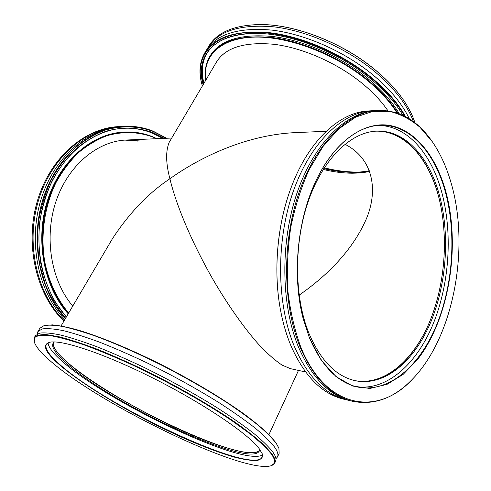 <?xml version="1.0" encoding="UTF-8"?>
<svg xmlns="http://www.w3.org/2000/svg" width="491" height="491" viewBox="0 0 491 491"><rect width="100%" height="100%" fill="white"/><g stroke="black" fill="none" stroke-linecap="round" stroke-linejoin="round"><path stroke-width="0.74" d="M323.219 169.456C333.401 171.924 343.129 173.176 352.391 173.213L369.588 171.488C355.926 174.299 340.466 173.624 323.219 169.456M53.488 342.693C48.357 360.382 158.507 426.176 221.38 446.135C242.48 453.095 255.191 454.519 259.512 450.4C246.494 466.297 107.425 400.288 65.315 360.56C56.477 352.513 52.537 346.56 53.488 342.693M430.343 320.052C445.411 282.528 448.645 235.281 438.672 196.774C428.606 158.501 404.842 130.71 376.124 131.152C403.829 130.336 427.164 156.457 437.561 192.767C448.952 232.39 445.871 282.337 429.797 321.39C413.692 360.216 384.324 386.153 354.729 380.586C384.637 386.681 414.557 359.694 430.343 320.052M299.117 295.159C320.807 280.103 348.806 255.915 364.347 223.233C378.733 194.049 375.044 159.477 344.891 144.231M61.08 325.932L112.476 238.644C129.342 212.959 148.485 193 169.898 178.773C174.225 196.83 185.217 229.592 210.486 275.083C225.001 300.707 243.18 327.313 259.985 345.867C268.154 354.349 275.525 360.762 282.104 365.108L290.439 368.661L305.58 371.963M326.227 131.275L293.839 132.693C242.247 135.504 196.032 159.98 169.898 178.773C165.811 163.208 165.584 151.05 169.205 142.304L216.525 61.952C225.529 47.504 244.721 41.625 274.107 44.313C302.499 47.83 336.329 62.572 361.112 82.488C372.35 91.59 381.292 101.017 387.933 110.776M65.395 318.598C39.679 290.991 29.718 241.247 43.03 198.984C56.269 156.66 89.963 128.151 122.971 126.334L121.056 126.457C87.791 128.274 53.869 157.218 40.876 199.947C27.803 242.615 38.494 292.489 64.83 319.555M66.31 317.045L55.121 301.934C48.812 290.402 44.073 277.783 40.906 264.078C38.74 249.98 38.378 235.698 39.82 221.232C42.287 206.938 46.424 193.423 52.212 180.688C58.846 168.659 66.672 158.163 75.688 149.215C85.201 141.304 95.26 135.338 105.872 131.306C121.928 126.678 138.075 127.292 152.928 132.619L164.411 138.358M163.73 138.388L152.683 132.914C143.372 129.25 133.626 127.691 123.444 128.243C91.019 129.943 57.92 157.832 44.822 199.315C31.663 240.737 41.262 289.604 66.414 316.867M156.598 138.701L152.087 136.762C137.64 131.643 122.646 131.275 107.099 135.657C96.979 139.53 87.38 145.238 78.308 152.787C69.71 161.324 62.247 171.316 55.906 182.769C44.362 206.637 40.305 235.484 44.822 262.212C48.965 281.951 57.269 299.455 68.672 313.037M68.452 313.411C44.423 286.842 35.524 239.743 48.382 200.003C61.179 160.195 93.1 133.534 124.352 132.048C133.951 131.576 143.151 133.055 151.958 136.486L157.01 138.683M166.437 138.272L153.174 131.41C138.137 125.991 121.78 125.352 105.51 130.029C94.757 134.104 84.562 140.15 74.914 148.165C65.776 157.237 57.846 167.873 51.125 180.08C45.258 192.994 41.084 206.699 38.593 221.189C37.15 235.864 37.537 250.342 39.753 264.624L45.467 284.86C50.831 297.448 57.545 308.569 65.616 318.223M122.971 126.334C133.448 125.745 143.47 127.341 153.039 131.134L166.707 138.259M119.896 126.537L117.766 126.666C84.053 128.482 49.738 158.188 37.187 201.611C24.55 244.972 36.524 295.017 63.916 321.114M118.736 126.604C85.152 128.421 50.954 157.899 38.273 201.12C25.507 244.279 37.095 294.281 64.18 320.666M162.975 138.425L151.928 132.957C142.734 129.336 133.116 127.777 123.069 128.261M124.352 132.048L123.603 132.091C92.247 133.577 60.233 160.41 47.529 200.371C34.769 240.277 43.944 287.438 68.218 313.804M140.009 140.991L126.297 140.027C97.531 141.101 68.132 165.179 55.974 201.427C43.773 237.619 51.174 280.969 72.766 306.077M137.437 141.101L125.015 140.101M409.347 118.84C402.184 103.65 389.719 88.724 371.957 74.061C343.7 51.101 304.819 34.112 272.247 30.141C238.583 27.158 216.58 33.916 206.238 50.407L204.759 52.881C215.052 36.469 237.036 29.785 270.719 32.829C303.309 36.868 342.245 53.9 370.564 76.86C386.325 89.785 397.98 103.03 405.517 116.612M369.312 170.733C355.822 173.378 340.631 172.672 323.747 168.616M203.121 84.71C195.087 57.459 212.861 33.861 253.546 33.406C287.886 32.455 336.261 50.598 369.324 77.768C381.93 88.042 391.922 98.654 399.318 109.61L402.878 115.287M402.841 115.268L399.232 109.487M397.016 112.93C389.799 101.447 379.555 90.307 366.298 79.505C333.297 52.74 285.682 35.462 252.325 37.181C218.839 38.85 202.409 57.294 205.833 80.107M205.76 80.223C204.385 71.441 205.698 63.566 209.712 56.6C219.465 40.998 240.289 34.646 272.174 37.543C303.008 41.361 339.803 57.429 366.642 79.119C380.157 90.129 390.535 101.49 397.778 113.194M324.269 167.793C337.378 171.089 349.733 172.47 361.333 171.93M360.339 172.022C349.003 172.464 336.961 171.083 324.213 167.885M404.694 116.177C397.145 102.871 385.656 89.896 370.22 77.253C333.315 47.173 279.207 28.76 243.855 32.86C208.301 36.856 194.375 59.865 202.421 85.9M202.396 85.937C198.524 73.533 199.309 62.51 204.759 52.881M259.573 24.55L259.721 24.55C294.287 24.09 341.754 42.183 374.271 69.09C386.19 78.867 395.783 89 403.062 99.489L403.148 99.612M414.944 122.799C412.606 115.367 408.702 107.676 403.228 99.728C395.93 89.209 386.307 79.045 374.351 69.237C341.724 42.244 294.091 24.084 259.426 24.55C233.919 25.207 217.04 32.4 208.798 46.136L207.177 48.928M413.44 121.651C407.199 104.552 393.929 87.551 373.639 70.661C345.461 47.701 306.654 30.761 274.107 26.87C240.455 23.973 218.434 30.816 208.043 47.4M399.263 113.74C392.033 101.49 381.341 89.589 367.182 78.026C340.367 56.342 303.591 40.293 272.763 36.5C240.885 33.627 220.06 40.004 210.283 55.63L209.712 56.6M206.699 53.648C201.942 62.339 201.034 72.214 203.974 83.267M253.694 33.4C229.874 34.333 214.113 41.238 206.404 54.127C201.408 62.909 200.414 72.932 203.427 84.194M348.948 400.38L346.885 399.932C325.294 394.733 307.753 376.824 294.256 346.216C276.672 304.15 275.856 241.357 293.035 192.049C310.22 142.666 342.239 112.371 371.687 110.751L373.798 110.659M308.839 333.131C320.568 360.56 336.071 376.419 355.349 380.721C385.012 386.742 414.582 360.903 430.822 321.973C447.031 282.81 450.186 232.599 438.77 192.785C428.312 156.156 404.707 129.894 376.757 131.122C351.249 132.011 323.606 157.936 308.655 200.23C293.716 242.468 294.011 296.466 308.839 333.131M445.398 190.066C461.012 245.04 449.56 318.07 417.7 359.277L403.154 374.363L387 384.367L369.889 388.473L352.606 386.024L336.083 376.658L321.335 360.412L309.404 337.826L303.297 319.125C292.151 277.427 296.889 222.147 314.977 182.953C333.481 142.28 363.095 121.43 388.792 125.291C414.588 129.311 435.382 155.303 445.398 190.066M303.266 318.99L309.312 337.501C321.507 365.955 337.556 382.452 357.454 386.982C388.534 393.457 419.437 366.28 436.407 325.527C453.34 284.528 456.71 232.022 444.901 190.25C434.05 151.682 409.328 123.861 379.899 125.309C356.57 126.113 331.137 147.018 314.921 183.082M280.975 312.429L280.95 312.319C272.843 272.388 277.004 223.822 291.795 185.856L291.838 185.751M371.687 110.751L368.256 110.966C340.165 112.23 309.33 139.794 291.881 185.641C277.041 223.736 272.861 272.474 280.993 312.546C283.387 324.508 286.67 335.513 290.844 345.56C304.359 376.069 321.924 393.929 343.54 399.14L346.885 399.932M451.309 183.646C446.792 167.615 440.47 153.652 432.338 141.758L419.922 127.212C410.66 119.405 400.601 114.133 389.75 111.396L372.884 111.353L355.625 117.146L338.71 128.93L322.961 146.545L309.213 169.456C301.265 187.071 295.128 206.288 290.795 227.106C287.658 248.397 286.676 269.602 287.836 290.715C290.236 311.257 294.563 330.075 300.817 347.155C326.067 409.604 378.052 416.337 411.931 379.709C453.408 337.796 470.12 248.679 451.309 183.646M411.802 379.831L411.679 379.96C393.69 398.336 374.044 405.456 352.728 401.325C331.186 396.139 313.681 378.15 300.222 347.37C282.687 305.052 281.914 241.83 299.105 192.184C316.308 142.464 348.303 111.985 377.683 110.371C399.392 109.929 417.54 120.295 432.135 141.463L432.24 141.611M377.96 125.444C406.622 125.254 430.503 152.615 441.176 190.189C452.905 231.378 449.762 283.062 433.252 323.729C416.693 364.144 386.429 391.597 355.564 386.521M352.728 401.325L350.991 400.914C329.436 395.721 311.92 377.757 298.448 347.027C280.895 304.782 280.115 241.689 297.3 192.147C314.498 142.525 346.505 112.101 375.903 110.481L377.683 110.371M37.285 333.984L37.893 331.578L42.14 328.952C46.983 328.24 54.004 328.792 63.204 330.615C73.613 333.205 85.821 337.09 99.833 342.264C114.685 348.137 130.434 355.011 147.079 362.886C172.771 375.517 196.781 388.798 219.115 402.718C232.955 411.685 244.911 420.081 254.976 427.919C263.777 435.278 270.302 441.655 274.549 447.043C277.581 451.364 278.575 454.641 277.544 456.869L275.911 458.741M54.415 341.939L53.065 343.27C51.352 347.008 55.213 353.152 64.652 361.707C107.369 401.883 249.6 469.028 259.285 451.076L259.61 449.21M259.18 448.639L262.243 453.819C262.9 457.477 261.034 459.729 256.646 460.57C251.005 460.638 243.53 459.484 234.219 457.096C218.955 452.628 201.304 445.938 181.271 437.027C134.927 416.104 83.182 385.674 58.417 363.843C45.252 352.145 42.158 345.001 49.131 342.405C60.233 338.986 103.607 353.17 153.701 378.432C203.796 403.651 248.274 433.884 259.18 448.639M49.401 342.337L46.344 344.4C44.595 348.254 48.769 354.674 58.871 363.647C104.123 405.333 252.024 475.38 262.194 457.244L262.145 453.555M44.215 325.521L52.482 324.876C59.393 325.521 68.089 327.294 78.566 330.197C100.845 336.93 130.821 349.334 161.913 364.942C192.988 380.807 222.736 398.655 244.408 414.257C254.547 421.837 262.808 428.704 269.203 434.86L276.04 442.845L278.913 448.215L276.23 443.348C272.364 438.322 266.533 432.442 258.739 425.709C249.851 418.559 239.277 410.875 227.02 402.669C207.239 389.909 185.475 377.432 161.723 365.23C137.971 353.385 116.06 343.737 95.991 336.286C83.495 331.928 72.6 328.694 63.314 326.595C55.072 325.146 48.707 324.79 44.215 325.521L39.888 328.246L37.893 331.578M271.112 453.678C266.478 448.031 259.273 441.274 249.496 433.4L231.592 420.468C204.262 402.055 167.327 381.347 132.03 364.776C114.691 356.902 98.697 350.261 84.047 344.86C70.52 340.294 59.251 337.207 50.235 335.605C42.649 334.844 37.549 335.433 34.935 337.378L34.266 341.865C35.696 346.443 40.655 352.464 49.161 359.928C97.666 403.522 243.34 474.466 271.167 465.714C275.752 464.167 275.733 460.153 271.112 453.678M34.266 341.865L34.413 337.385C36.408 335.31 40.587 334.408 46.952 334.672L59.534 336.881C69.918 339.569 82.12 343.547 96.138 348.806C111.003 354.766 126.776 361.707 143.464 369.637C177.134 386.116 210.86 405.56 235.625 422.616C247.219 430.889 256.652 438.346 263.931 444.981L271.627 453.463C274.708 457.71 275.752 460.896 274.764 463.038L271.167 465.714M262.476 454.967C242.333 466.88 104.27 400.441 60.902 360.136C52.715 352.753 48.437 346.996 48.057 342.865M34.413 337.385L35.444 335.666L39.636 333.137C44.448 332.499 51.438 333.125 60.62 335.022C71.011 337.685 83.218 341.632 97.236 346.867C112.095 352.796 127.863 359.719 144.532 367.636C170.273 380.316 194.35 393.604 216.764 407.512C230.66 416.454 242.664 424.819 252.779 432.614C261.629 439.918 268.203 446.233 272.493 451.56C275.561 455.826 276.593 459.042 275.586 461.209L274.764 463.038M277.544 456.869L279.146 453.322L278.913 448.215M268.951 434.603L298.485 370.417M126.297 140.027L171.721 138.039"/></g></svg>

